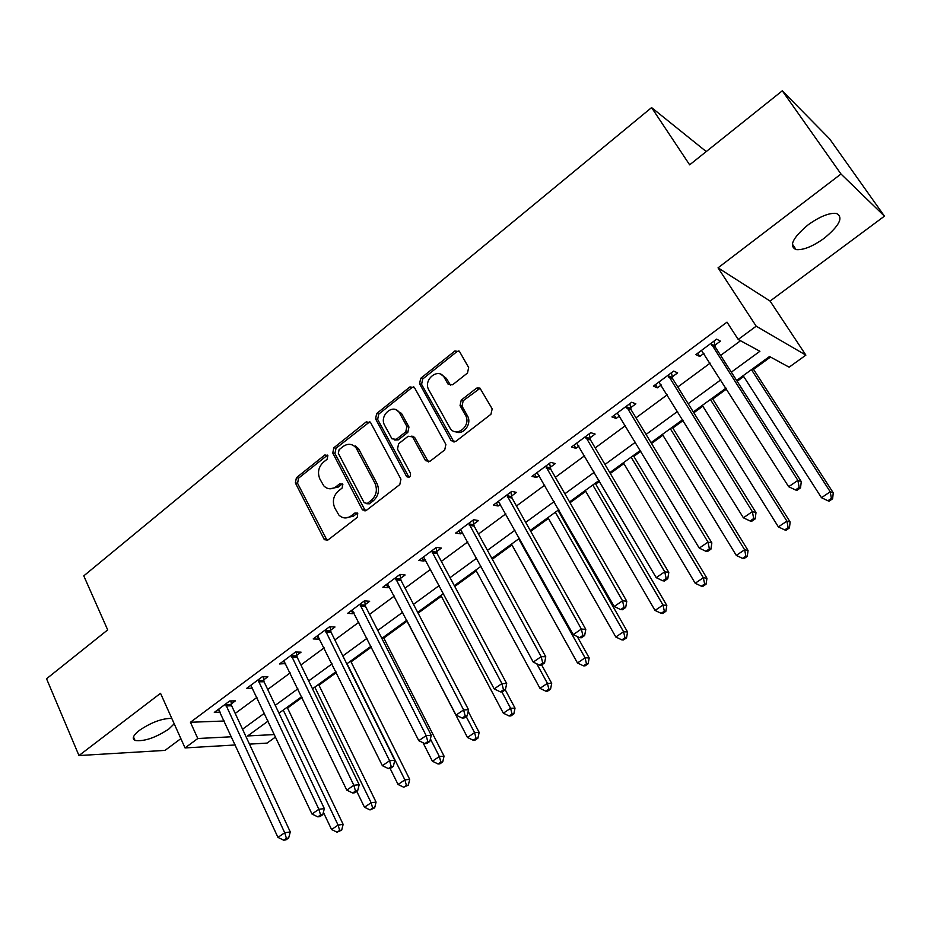 <?xml version="1.0" encoding="UTF-8"?>
<svg xmlns="http://www.w3.org/2000/svg" width="931" height="931" viewBox="0 0 931 931"><rect width="100%" height="100%" fill="white"/><g stroke="black" fill="none" stroke-linecap="round" stroke-linejoin="round"><path stroke-width="1.4" d="M327.875 455.596L324.861 454.956L296.43 477.684L295.336 482.863L324.384 539.689L328.096 539.899L357.283 517.38L357.748 513.179L354.979 512.946L351.173 515.879C346.716 518.893 342.596 518.602 338.826 514.994L334.753 507.895C332.146 501.413 333.333 495.804 338.314 491.056L342.073 488.1L342.852 484.411L339.803 483.736L336.056 486.68C331.587 489.741 327.491 489.462 323.767 485.831L319.845 478.953C317.285 472.564 318.46 466.978 323.383 462.218L327.095 459.262L327.875 455.596M327.537 455.108L298.642 478.103L297.548 483.27L327.095 540.411M357.585 513.016L353.326 516.228L351.173 515.879M342.457 483.841L338.209 487.088L336.056 486.68M807.968 224.953C792.642 237.894 788.673 246.11 796.086 249.601C803.313 250.264 812.682 246.482 824.203 238.266C839.704 225.407 843.73 217.109 836.271 213.374C828.997 212.768 819.559 216.632 807.968 224.953M171.769 718.383C162.134 718.348 151.381 722.316 139.499 730.3C133.156 735.35 131.655 738.737 135.03 740.459C144.096 741.658 155.361 737.852 168.814 729.054L174.213 723.806M467.49 373.028L468.654 367.547L459.635 351.72L454.922 350.952L420.696 378.323L419.555 383.723L451.116 440.642L455.748 441.422L490.94 414.272L492.196 408.849L479.919 388.064L476.556 388.134L461.229 400.097L460.054 405.59L465.465 415.214C471.912 425.723 455.806 438.606 449.871 427.795L428.9 390.089C422.569 379.72 438.676 366.779 444.401 377.718L447.916 383.968L452.606 384.782L467.49 373.028M782.284 90.807L829.602 138.859L884.45 216.155L840.996 174.004L782.284 90.807L689.65 164.834L651.584 107.589L83.778 575.87L107.682 629.903L46.55 678.757L78.972 755.553L160.528 693.304L185.036 747.93L197.791 738.516L190.436 722.27L727.006 322.138L738.213 339.466L756.193 326.187L805.874 355.13L789.127 367.186L769.53 356.515L736.619 380.442M840.996 174.004L718.045 267.837L756.193 326.187M370.678 422.732L366.255 421.859L333.868 447.753L332.751 453.001L362.089 509.222L366.535 510.246L399.795 484.586L400.935 479.197L370.678 422.732M376.683 413.515L409.977 386.9L414.539 387.727L445.891 444.459L444.727 449.929L429.994 461.287L425.537 460.636L412.561 436.883L408.15 436.255L398.619 443.738L397.479 449.114L410.455 473.192C410.792 476.87 409.512 477.999 406.638 476.591L375.554 418.834L376.683 413.515L378.777 414.074L412.014 387.529L409.977 386.9M78.972 755.553L165.031 750.386L180.858 738.632M190.436 722.27L224.278 721.001M235.206 713.437L256.956 697.4M267.709 689.464L290.169 672.904M300.922 664.967L324.128 647.86M334.869 639.934L358.842 622.257M369.572 614.344L394.337 596.073M405.055 588.171L430.657 569.283M441.352 561.393L467.804 541.889M478.487 534.01L505.836 513.842M516.484 505.987L544.763 485.121M555.376 477.3L584.633 455.725M595.212 447.916L625.457 425.607M636.001 417.833L667.294 394.756M677.791 387.017L710.178 363.125M720.629 355.421L740.541 340.734M231.225 703.952L235.403 700.857L229.701 700.973L214.305 712.401L220.193 712.134M263.613 679.933L267.884 676.767L262.286 676.756L246.552 688.44L252.58 688.125M296.71 655.389L301.074 652.154L295.581 652.014L279.509 663.954L285.666 663.57M330.528 630.299L334.985 626.994L329.621 626.726L313.188 638.934L318.611 639.143L319.496 638.491M365.115 604.661L369.665 601.275L364.417 600.867L347.612 613.354L352.93 613.692L354.071 612.842M400.458 578.43L405.125 574.986L400.004 574.427L382.816 587.193L388.006 587.682L389.437 586.611M436.627 551.618L441.387 548.08L436.406 547.381L418.834 560.439L423.873 561.067L425.607 559.787M473.611 524.176L478.487 520.569L473.658 519.696L455.666 533.067L460.577 533.847L462.614 532.346M511.468 496.107L516.461 492.406L511.771 491.37L493.372 505.056L498.12 505.999L500.482 504.253M550.209 467.374L555.318 463.58L550.803 462.37L531.95 476.381L536.559 477.498L539.258 475.497M548.406 468.712L549.697 467.758M589.882 437.942L595.118 434.067L590.766 432.682L571.471 447.02L575.893 448.323L578.954 446.054M588.183 439.211L589.393 438.315M630.508 407.813L635.873 403.845L631.707 402.262L611.935 416.948L616.182 418.438L619.615 415.901M628.925 408.988L630.054 408.162M672.135 376.95L677.628 372.877L673.648 371.097L653.387 386.144L657.461 387.831L661.266 385.003M670.669 378.033L671.705 377.264M714.787 345.308L720.419 341.142L716.637 339.152L695.876 354.583L699.74 356.468L703.964 353.338M287.516 708.037L302.04 697.482M318.949 685.193L336.335 672.554M351.034 661.871L371.399 647.08M383.793 638.072L407.15 621.093M418.1 613.145L441.329 596.259M454.77 586.495L476.253 570.878M492.301 559.217L511.945 544.938M530.705 531.31L548.429 518.427M558.449 511.154L559.298 510.525M570.04 502.728L585.727 491.324M595.724 484.062L599.611 481.234M610.305 473.46L623.875 463.603M633.836 456.365L640.9 451.232M651.56 443.482L662.907 435.243M672.822 428.027L683.214 420.486M693.828 412.77L702.835 406.219M712.715 399.038L726.587 388.96M737.154 381.279L743.706 376.52M753.54 369.374L770.507 357.05M706.245 151.567L651.584 107.589M718.045 267.837L770.088 301.074L884.45 216.155M770.088 301.074L805.874 355.13M275.611 736.945L267.092 743.089L249.473 744.137M731.324 372.167L759.905 351.278L738.213 339.466M242.549 729.217L264.427 713.239M275.25 705.326L297.862 688.812M308.685 680.91L332.03 663.85M342.841 655.948L366.977 638.329M377.777 630.438L402.716 612.226M413.504 604.335L439.269 585.518M450.045 577.651L476.684 558.181M487.425 550.337L514.971 530.216M525.689 522.384L554.178 501.576M564.873 493.767L594.327 472.238M604.987 464.453L635.454 442.202M646.067 434.44L677.605 411.409M688.172 403.682L720.803 379.848M197.791 738.516L231.551 736.77M235.334 744.963L185.036 747.93M268.116 721.071L247.658 735.944L274.494 734.559M726.052 388.122L693.304 411.933M682.691 419.648L651.048 442.656M640.4 450.406L609.817 472.634M599.122 480.408L569.563 501.902M558.833 509.699L530.251 530.484M519.486 538.304L491.847 558.402M481.071 566.246L454.34 585.68M443.528 593.536L417.67 612.33M406.847 620.197L381.838 638.387M370.992 646.265L346.786 663.873M335.94 671.763L312.513 688.789M301.656 696.679L278.986 713.169M220.065 712.238L218.925 709.771M252.208 688.393L250.753 685.321M285.049 664.036L283.559 660.952M318.611 639.143L317.087 636.036M352.93 613.692L351.348 610.573M388.006 587.682L386.377 584.54M423.873 561.067L422.209 557.925M460.577 533.847L458.855 530.693M498.12 505.999L496.351 502.833M536.559 477.498L534.731 474.31M575.893 448.323L574.02 445.123M616.182 418.438L614.262 415.226M657.461 387.831L655.471 384.608M699.74 356.468L697.691 353.233M329.807 488.798L338.209 487.088M345.122 517.962L353.326 516.228M369.851 421.72L336.021 448.242L334.916 453.467L365.336 510.828M339.117 449.673L338.337 453.35L364.161 502.728L367.28 503.438L371.329 500.296C376.438 495.478 377.649 489.787 374.949 483.224L356.026 447.799C352.197 443.645 347.88 443.214 343.074 446.519L339.117 449.673M366.767 503.729L369.398 503.811L367.28 503.438M352.046 444.832L358.156 448.288L359.203 449.906L377.055 483.643C379.743 490.195 378.545 495.874 373.436 500.68L369.398 503.811M413.771 386.796L412.014 387.529M411.805 436.092L414.609 437.395L428.423 461.962M378.777 414.074L377.649 419.392L408.988 477.347M399.795 413.422L399.352 412.689C393.313 402.867 378.812 415.529 384.689 425.409L391.951 438.804L396.245 439.351L405.765 431.856L406.905 426.468L399.795 413.422L401.855 413.992L395.989 409.803M394.709 440.026L398.305 439.863L396.245 439.351M401.855 413.992L408.953 427.015L407.813 432.391L398.305 439.863M440.898 374.343L446.391 378.382L450.685 385.539M455.794 431.809C463.51 435.592 472.32 423.547 467.432 415.796L465.465 415.214M480.175 388.25L463.196 400.714L462.032 406.184L467.432 415.796M458.96 350.882L456.9 351.662L422.732 378.975L421.58 384.352L454.014 442.132M323.383 812.286L331.576 829.521L338.093 825.099L343.143 824.377L287.144 707.234M339.664 830.429L337.057 832.186L341.689 830.126L339.664 830.429L338.093 825.099L283.245 710.074M337.057 832.186L331.576 829.521M343.143 824.377L341.689 830.126M225.511 704.08L284.7 832.756L277.95 837.388L218.459 709.317M230.888 700.938L231.656 705.791L290.286 831.953L284.7 832.756L286.411 838.342L283.711 840.193L285.957 839.855L288.645 838.016L286.411 838.342M288.645 838.016L290.286 831.953M277.95 837.388L283.711 840.193M356.782 791.408L364.463 807.235L371.132 802.731L376.066 802.103L318.565 684.39M372.679 808.131L370.014 809.935L374.658 807.875L372.679 808.131L371.132 802.731L314.806 687.125M370.014 809.935L364.463 807.235M376.066 802.103L374.658 807.875M390.101 768.412L398.072 784.484L404.88 779.875L409.698 779.363L350.638 661.068M406.405 785.368L403.682 787.207L408.337 785.147L406.405 785.368L404.88 779.875L347.019 663.698M403.682 787.207L398.072 784.484M409.698 779.363L408.337 785.147M423.011 742.729L432.391 761.232L439.351 756.519L444.052 756.123L383.386 637.258M440.863 762.105L438.07 763.979L439.956 763.804L442.737 761.93L440.863 762.105L439.351 756.519L430.401 738.946M438.07 763.979L432.391 761.232M444.052 756.123L442.737 761.93M258.003 679.933L318.879 809.283L311.978 814.02L250.8 685.286M263.24 676.756L264.055 681.783L324.349 808.597L318.879 809.283L320.578 814.962L317.808 816.859L320.008 816.568L322.766 814.683L320.578 814.962M322.766 814.683L324.349 808.597M311.978 814.02L317.808 816.859M291.205 655.261L353.838 785.275L346.774 790.128L283.85 660.731M296.302 652.037L297.164 657.251L359.18 784.717L353.838 785.275L355.502 791.059L352.686 792.991L354.827 792.747L357.644 790.815L355.502 791.059M357.644 790.815L359.18 784.717M346.774 790.128L352.686 792.991M325.14 630.043L389.589 760.732L382.373 765.689L317.622 635.64M330.086 626.749L331.005 632.172L394.802 760.29L389.589 760.732L391.241 766.609L388.343 768.575L390.438 768.389L393.324 766.411L391.241 766.609M393.324 766.411L394.802 760.29M382.373 765.689L388.343 768.575M406.731 620.29L467.478 737.468L474.589 732.662L479.151 732.383L468.177 711.354M476.067 738.33L473.216 740.25L475.054 740.122L477.894 738.202L476.067 738.33L474.589 732.662L466.198 716.567M473.216 740.25L467.478 737.468M479.151 732.383L477.894 738.202M359.843 604.266L426.165 735.618L418.787 740.68L352.151 609.98M364.615 600.879L365.592 606.547L431.251 735.304L426.165 735.618L427.795 741.588L424.839 743.613L426.875 743.462L429.819 741.448L427.795 741.588M429.819 741.448L431.251 735.304M418.787 740.68L424.839 743.613M440.898 595.444L503.334 713.193L510.595 708.27L515.029 708.119L505.277 689.836M356.538 446.659L356.666 447.939M512.05 714.03L509.141 715.986L510.921 715.916L513.831 713.949L512.05 714.03L510.595 708.27L501.867 691.873M509.141 715.986L503.334 713.193M515.029 708.119L513.831 713.949M475.811 570.063L539.98 688.358L547.416 683.331L551.699 683.307L541.667 664.943M548.848 689.184L545.869 691.186L547.591 691.163L550.558 689.161L548.848 689.184L547.416 683.331L536.768 663.78M545.869 691.186L539.98 688.358M551.699 683.307L550.558 689.161M511.491 544.123L577.476 662.977L585.064 657.821L589.207 657.938L577.255 636.548M586.472 663.78L583.423 665.828L585.087 665.851L588.124 663.803L586.472 663.78L585.064 657.821L518.718 538.863M583.423 665.828L577.476 662.977M589.207 657.938L588.124 663.803M477.906 387.633L478.662 388.681M547.963 517.613L615.81 637.002L623.584 631.742L627.564 631.986L557.972 510.328M624.957 637.793L621.85 639.888L623.444 639.969L626.54 637.875L624.957 637.793L623.584 631.742L555.353 512.236M621.85 639.888L615.81 637.002M627.564 631.986L626.54 637.875M585.25 490.497L655.04 610.433L663 605.045L666.805 605.453L595.235 483.236M664.338 611.202L661.15 613.343L662.674 613.494L665.851 611.341L664.338 611.202L663 605.045L592.803 485.004M661.15 613.343L655.04 610.433M666.805 605.453L665.851 611.341M364.475 510.211L364.836 510.898M395.326 577.895L463.603 709.911L456.05 715.101L387.459 583.749M399.923 574.485L400.97 580.339L468.537 709.736L463.603 709.911L465.197 715.986L462.172 718.057L464.15 717.964L467.176 715.904L465.197 715.986M467.176 715.904L468.537 709.736M456.05 715.101L462.172 718.057M431.623 550.931L501.925 683.598L494.186 688.905L423.57 556.913M436.057 547.626L437.139 553.538L506.697 683.563L501.925 683.598L503.496 689.778L500.401 691.896L502.309 691.861L505.405 689.755L503.496 689.778M505.405 689.755L506.697 683.563M494.186 688.905L500.401 691.896M468.759 523.338L541.167 656.658L533.242 662.092L460.519 529.46M413.445 437.105L412.98 436.185M473.029 520.161L474.147 526.108L545.775 656.774L541.167 656.658L542.703 662.942L539.526 665.106L541.376 665.141L544.542 662.977L542.703 662.942M544.542 662.977L545.775 656.774M533.242 662.092L539.526 665.106M506.767 495.094L581.351 629.053L573.24 634.628L498.341 501.355M510.863 492.057L512.027 498.05L585.797 629.344L581.351 629.053L582.853 635.454L579.606 637.677L581.386 637.77L584.633 635.559L582.853 635.454M584.633 635.559L585.797 629.344M573.24 634.628L579.606 637.677M545.671 466.187L622.536 600.786L614.216 606.5L537.047 472.599M549.581 463.277L550.791 469.329L626.784 601.228L622.536 600.786L624.003 607.303L620.674 609.572L622.385 609.735L625.702 607.466L624.003 607.303M625.702 607.466L626.784 601.228M614.216 606.5L620.674 609.572M623.386 462.765L695.189 583.248L703.336 577.732L706.955 578.279L633.336 455.538M704.639 583.981L701.38 586.181L702.835 586.39L706.082 584.191L704.639 583.981L703.336 577.732L631.113 457.144M701.38 586.181L695.189 583.248M706.955 578.279L706.082 584.191M585.518 436.581L664.734 571.809L656.204 577.662L576.673 443.144M589.23 433.823L590.475 439.921L668.795 572.437L664.734 571.809L666.165 578.442L662.756 580.781L664.385 581.002L667.783 578.675L666.165 578.442M667.783 578.675L668.795 572.437M656.204 577.662L662.756 580.781M662.395 434.405L736.293 555.411L744.625 549.755L748.058 550.477L672.31 427.201M745.894 556.133L742.554 558.379L743.939 558.647L747.267 556.401L745.894 556.133L744.625 549.755L670.308 428.656M742.554 558.379L736.293 555.411M748.058 550.477L747.267 556.401M626.319 406.265L707.991 542.11L699.251 548.103L617.276 412.992M629.833 403.658L631.125 409.803L711.854 542.913L707.991 542.11L709.387 548.859L705.884 551.257L707.432 551.559L710.923 549.174L709.387 548.859M710.923 549.174L711.854 542.913M699.251 548.103L705.884 551.257M702.311 405.381L778.374 526.899L786.904 521.116L790.151 522.012L712.192 398.2M788.138 527.598L784.717 529.914L786.02 530.239L789.43 527.947L788.138 527.598L786.904 521.116L710.4 399.504M784.717 529.914L778.374 526.899M790.151 522.012L789.43 527.947M668.132 375.193L752.353 511.643L743.392 517.799L658.857 382.082M671.426 372.749L672.776 378.94L755.995 512.644L752.353 511.643L753.703 518.532L750.118 520.988L751.585 521.36L755.157 518.916L753.703 518.532M755.157 518.916L755.995 512.644M743.392 517.799L750.118 520.988M743.159 375.682L821.479 497.713L830.219 491.789L833.257 492.848L752.993 368.536M831.406 498.376L827.903 500.75L829.125 501.146L832.617 498.795L831.406 498.376L830.219 491.789L751.445 369.654M827.903 500.75L821.479 497.713M833.257 492.848L832.617 498.795M710.981 343.353L797.867 480.396L788.673 486.715L701.485 350.417M714.042 341.083L715.45 347.321L801.277 481.595L797.867 480.396L799.17 487.413L795.481 489.927L796.855 490.393L800.532 487.879L799.17 487.413M800.532 487.879L801.277 481.595M788.673 486.715L795.481 489.927M327.025 455.422L324.861 454.956M357.12 513.295L354.979 512.946M341.956 484.143L339.803 483.736M325.955 539.13L323.767 538.84M297.548 483.27L295.336 482.863M298.642 478.103L296.43 477.684M364.219 509.583L362.089 509.222M334.916 453.467L332.751 453.001M336.021 448.242L333.868 447.753M368.362 422.406L366.255 421.859M373.436 500.68L371.329 500.296M377.055 483.643L374.949 483.224M359.203 449.906L357.073 449.417M427.387 460.81L425.351 460.333M414.784 437.686L412.736 437.163M408.511 476.73L406.451 476.288M377.649 419.392L375.554 418.834M407.813 432.391L405.765 431.856M408.953 427.015L406.905 426.468M449.894 384.596L447.904 383.956L449.906 384.619M444.401 377.718L446.391 378.382L444.424 377.765M462.032 406.184L460.054 405.59M463.196 400.714L461.229 400.097M478.162 389.007L476.207 388.378M453.013 441.015L451.023 440.491M421.58 384.352L419.555 383.723M422.732 378.975L420.696 378.323M456.9 351.662L454.922 350.952M225.57 704.581L231.284 704.453M225.942 705.919L231.656 705.791M258.062 680.445L263.682 680.433M258.446 681.795L264.055 681.783M291.263 655.785L296.78 655.901M291.659 657.135L297.164 657.251M325.21 630.566L330.598 630.811M325.617 631.928L331.005 632.172M359.913 604.789L365.173 605.173M360.332 606.162L365.592 606.547M355.537 445.972L354.839 446.519M395.396 578.43L400.539 578.954M395.826 579.815L400.97 580.339M431.693 551.466L436.697 552.141M432.147 552.851L437.139 553.538M468.84 523.874L473.693 524.712M469.294 525.27L474.147 526.108M506.848 495.641L511.55 496.642M507.325 497.049L512.027 498.05M545.752 466.734L550.302 467.909M546.253 468.153L550.791 469.329M585.599 437.128L589.975 438.489M586.111 438.559L590.475 439.921M626.412 406.812L630.601 408.36M626.935 408.255L631.125 409.803M668.225 375.752L672.229 377.497M668.772 377.206L672.776 378.94M711.086 343.911L714.88 345.867M711.645 345.378L715.45 347.321M796.086 249.601L792.304 244.027M135.03 740.459L133.47 736.921M326.56 539.98L324.384 539.689M364.661 510.246L362.543 509.885M358.156 448.288L356.026 447.799M427.573 461.113L425.537 460.636M414.609 437.395L412.561 436.883M408.697 477.021L406.638 476.591M401.412 413.259L399.352 412.689M453.106 441.154L451.116 440.642M546.136 467.944L550.675 469.119M585.855 438.047L590.219 439.397M626.563 407.417L630.753 408.965M668.283 376.043L672.287 377.788"/></g></svg>
